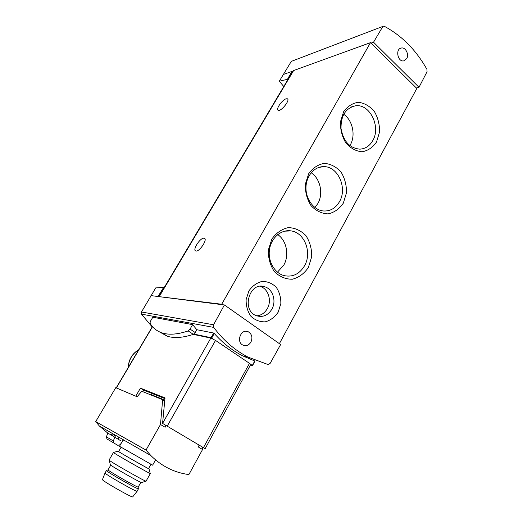 <?xml version="1.0" encoding="UTF-8"?>
<svg xmlns="http://www.w3.org/2000/svg" width="523" height="523" viewBox="0 0 523 523"><rect width="100%" height="100%" fill="white"/><g stroke="black" fill="none" stroke-linecap="round" stroke-linejoin="round"><path stroke-width="0.78" d="M287.833 79.686L287.434 79.326L279.289 81.222L283.773 86.517M279.289 81.222L291.298 61.387L383.451 26.183L384.366 26.313C402.004 35.819 416.203 50.195 426.964 69.435L427.056 71.697L419.001 87.302L373.533 42.226L382.646 26.817M383.202 26.281L291.298 61.387M152.193 326.908L141.432 314.12L141.485 311.983L155.71 287.918L163.679 287.33L164.157 287.657M142.772 391.655L143.655 390.125L140.426 388.151L165.013 397.918L162.568 423.414L205.153 448.688L162.568 423.414L210.834 338.08L215.515 340.414L249.478 363.341L252.517 365.636L250.661 365.185M116.204 387.87L135.758 396.179L140.426 388.151M192.627 324.633L190.058 329.098L188.221 330.928C177.709 334.432 169.073 335.106 162.3 332.968C156.854 331.209 152.742 327.921 149.977 323.109L150.454 321.22L152.827 317.213L192.627 324.633L196.825 329.712L213.672 333.033L211.044 337.688L213.338 339.12M252.478 365.557L254.995 361.079L242.711 355.875C232.205 350.469 222.726 343.003 214.273 333.484L213.672 333.033M268.038 364.531L248.105 357.144C234.938 350.338 223.465 340.421 213.698 327.391L213.567 324.776L224.406 304.948L280.635 344.546L270.071 363.492L268.038 364.531M159.312 331.804L167.255 336.217C174.1 338.414 182.802 337.799 193.36 334.367L195.203 332.55L196.825 329.712M193.876 334.092L211.044 337.688M164.941 398.618L143.655 390.125M193.307 334.387L210.834 338.08M150.957 295.606L158.018 296.508L163.679 287.33M283.126 74.58L292.965 71.056M287.434 79.326L291.945 71.422L292.468 71.893M293.161 70.723L370.493 42.638L370.997 43.134L373.533 42.226M158.018 296.508L224.406 304.948M370.997 43.134L416.824 88.446L279.387 343.663M158.907 296.619L221.693 304.242L222.314 304.68M203.78 238.2C199.917 237.991 192.255 250.138 195.765 250.948C199.119 252.472 208.069 239.135 204.29 238.266L203.78 238.2M286.12 98.808C282.132 99.795 275.431 109.549 278.243 110.281C281.113 111.791 290.631 99.684 287.297 98.762L286.12 98.808M370.493 42.638L221.693 304.242M278.177 312.172L280.838 303.667C280.975 297.495 279.432 292.011 276.209 287.212C272.163 283.322 267.449 281.387 262.082 281.413C256.78 282.773 252.387 285.937 248.902 290.906L246.124 299.587C245.987 305.922 247.595 311.512 250.955 316.35C255.139 320.2 259.924 322.024 265.305 321.835C270.541 320.331 274.83 317.115 278.177 312.172M376.547 141.975L379.541 132.084C379.705 124.644 377.985 117.78 374.37 111.484C369.833 106.156 364.538 103.096 358.484 102.299C352.502 103.123 347.534 106.287 343.585 111.791L340.427 121.911C340.264 129.593 342.081 136.621 345.88 143.001C350.613 148.29 356.006 151.219 362.066 151.775C367.963 150.722 372.794 147.453 376.547 141.975M343.323 203.146L346.468 192.869C346.631 185.24 344.82 178.291 341.022 172.015C336.243 166.772 330.673 163.889 324.306 163.359C318.01 164.49 312.787 167.975 308.635 173.806L305.308 184.331C305.144 192.209 307.06 199.328 311.061 205.689C316.036 210.88 321.717 213.613 328.098 213.887C334.302 212.521 339.375 208.939 343.323 203.146M308.387 267.456L311.695 256.767C311.865 248.941 309.956 241.907 305.948 235.657C300.921 230.525 295.05 227.838 288.343 227.61C281.714 229.074 276.209 232.905 271.836 239.089L268.332 250.046C268.162 258.146 270.182 265.351 274.405 271.672C279.655 276.745 285.636 279.269 292.357 279.23C298.888 277.517 304.236 273.594 308.387 267.456M277.458 272.169L283.793 265.115C289.513 255.231 286.63 240.521 277.72 234.579M304.556 265.749C312.231 252.701 304.661 232.657 291.154 230.918C281.413 229.185 271.378 237.534 269.548 249.223C267.593 260.885 274.346 273.045 284.015 275.608C292.651 277.386 299.496 274.104 304.556 265.749M314.931 207.546L317.873 203.512C323.567 193.739 320.298 178.539 311.165 172.76M339.532 201.59C347.605 188.051 337.989 166.255 323.796 166.641C314.382 166.386 306.066 176.048 305.975 187.672C305.752 199.289 313.787 210.004 323.194 210.965C330.15 211.423 335.596 208.298 339.532 201.59M349.867 145.636L350.364 144.793C355.856 135.385 352.587 120.185 343.716 114.276M372.794 140.556C381.123 126.762 369.813 103.547 355.509 105.803C345.631 108.117 340.806 115.707 341.035 128.566C343.363 141.269 349.612 148.133 359.785 149.153C365.342 148.865 369.676 146.002 372.794 140.556M256.76 315.833C261.258 315.395 264.775 312.996 267.318 308.635C272.038 300.594 268.266 288.663 260.225 286.414L259.951 286.336M271.875 309.198C276.621 301.078 272.829 289.029 264.736 286.767C249.497 281.054 240.926 310.401 256.401 315.696C262.775 317.638 267.933 315.474 271.875 309.198M416.36 87.988L419.001 87.302M406.737 58.609C409.319 54.399 405.469 46.92 401.259 48.044C395.087 48.972 397.755 62.296 403.815 60.864L406.737 58.609M250.935 342.081C252.818 337.531 251.923 334.092 248.242 331.752C241.162 328.15 235.683 341.937 242.973 345.121C246.189 346.344 248.843 345.33 250.935 342.081M250.779 364.394L205.166 448.675M121.055 447.283L118.616 451.519C118.355 451.787 150.114 469.876 148.578 468.588L150.964 464.339M118.813 439.026L118.048 438.686M166.098 425.513L165.118 427.252L160.496 424.506L162.646 399.696L141.746 391.243L137.144 396.767L115.76 387.661L95.716 421.603L146.015 450.081L150.872 455.566C161.718 466.32 174.388 472.655 188.881 474.57L202.564 449.499L202.656 447.289M95.716 421.603L99.37 426.01L107.771 433.103L112.687 435.849M120.401 440.536L112.641 435.927M125.925 441.255L123.134 440.006M164.804 400.108L151.395 394.702L150.742 394.885M160.496 424.506L146.015 450.081M199.171 445.066L198.171 446.89L202.564 449.499M121.264 443.203L120.009 444.746L117.799 445.335L106.973 438.967L106.398 436.842L113.341 440.974L114.785 437.176M113.949 443.164L113.341 440.974M107.83 433.136L106.398 436.842M114.596 434.75L113.818 436.097M113.903 436.143L114.687 434.796M111.327 435.018L112.262 433.41M114.949 436.751L115.733 435.398M112.628 435.417L113.413 434.07M111.765 434.92L112.55 433.574M165.118 427.252L165.32 425.049M119.492 446.282L152.618 465.176L155.573 459.913M118.662 451.441L118.021 451.146C115.655 450.277 152.893 471.485 149.062 468.83L148.61 468.523M117.982 451.159L113.452 452.493C113.033 452.898 152.271 475.237 150.376 473.518M109.104 460.024L109.255 460.26C111.092 462.169 145.27 481.611 146.041 481.186L150.363 473.557M110.314 464.607L110.366 464.829C111.961 466.562 140.746 482.925 141.53 482.546L141.602 482.526M102.482 479.539L102.443 479.637C102.148 480.866 133.45 498.635 132.731 496.83L137.072 491.274M105.058 472.923L105.031 473.008C104.783 474.119 138 492.986 137.104 491.228M108.078 469.817L106.424 470.55C105.816 471.386 139.818 490.705 138.477 488.763M108.084 469.811L108.052 469.857C107.509 470.622 139.504 488.802 138.235 487.011L140.87 482.317M141.432 314.12L213.698 327.391M138.654 349.841C132.286 353.79 128.841 359.615 128.325 367.336M116.381 387.922L152.526 326.685M141.485 311.983L213.567 324.776M293.854 70.154L159.358 296.371M214.273 333.484L211.71 338.021M254.747 360.981L252.315 365.433M167.288 426.016L215.515 340.414M203.499 447.59L249.478 363.341M190.058 329.098L195.203 332.55M188.221 330.928L193.36 334.367M164.719 400.964L162.731 399.749M164.673 401.422L162.875 400.317M151.186 395.061L151.395 394.702M242.711 355.875L248.105 357.144M116.217 387.85L152.409 326.542M293.233 70.605L158.933 296.436M287.297 98.762L287.748 99.161M204.29 238.266L204.813 238.658M284.551 231.173L291.154 230.918M318.729 167.438L323.796 166.641M351.718 106.77L355.509 105.803M260.225 286.414L264.736 286.767M400.428 48.325L401.259 48.044M254.989 361.099L252.524 365.629M128.194 367.551C128.619 359.634 132.129 353.692 138.726 349.717M162.3 332.968L167.255 336.217M245.666 331.294L248.242 331.752M99.37 426.01L123.912 440.091M125.932 441.255L150.872 455.566M118.891 437.208L118.041 438.679M119.479 446.296L123.114 439.993M149.088 468.935L150.206 473.367M109.078 460.07L113.452 452.493M141.53 482.546L146.041 481.186M110.366 464.829L109.255 460.26M102.443 479.637L105.031 473.008M137.104 491.208L138.445 488.822M105.018 472.982L106.424 470.55M138.15 487.07L138.36 488.6M108.052 469.857L110.765 465.143"/></g></svg>
